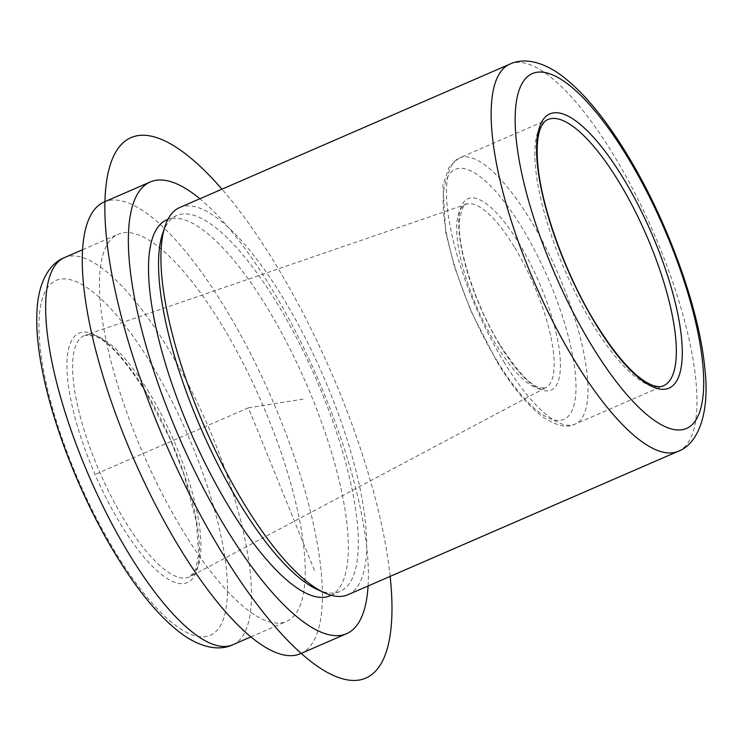 <?xml version="1.0" encoding="UTF-8"?>
<svg xmlns="http://www.w3.org/2000/svg" width="742" height="742" viewBox="0 0 742 742"><rect width="100%" height="100%" fill="white"/><g stroke="black" fill="none" stroke-linecap="round" stroke-linejoin="round"><path stroke-width="0.56" stroke-dasharray="3.71 2.78" d="M347.877 594.759A211.09 64.526 66.5 0 0 283.388 298.488A211.09 64.526 66.5 0 0 179.685 207.537M317.279 589.51A204.931 62.643 66.5 0 0 340.049 591.448A204.931 62.643 66.5 0 0 277.434 303.821A204.931 62.643 66.5 0 0 176.763 215.523A204.931 62.643 66.5 0 0 162.637 233.489M330.06 595.789A204.931 62.643 66.5 0 0 267.454 308.153A204.931 62.643 66.5 0 0 166.774 219.864M368.078 585.985A246.27 75.285 66.5 0 0 271.294 288.054A246.27 75.285 66.5 0 0 199.886 198.763M300.445 653.721A246.27 75.285 66.5 0 0 225.206 308.069A246.27 75.285 66.5 0 0 104.223 201.963M221.932 325.182A211.09 64.526 66.5 0 0 118.238 234.231A211.09 64.526 66.5 0 0 182.727 530.502A211.09 64.526 66.5 0 0 286.431 621.453A211.09 64.526 66.5 0 0 221.932 325.182M314.413 570.348L248.422 407.822L303.088 399.131M248.422 407.822L94.8 474.555M390.153 576.404A294.639 90.07 66.5 0 0 339.984 393.251A294.639 90.07 66.5 0 0 221.96 189.182M503.772 361.632A145.126 44.362 66.5 0 0 575.069 424.164A145.126 44.362 66.5 0 0 530.725 220.476A145.126 44.362 66.5 0 0 459.437 157.944A145.126 44.362 66.5 0 0 503.772 361.632M496.908 360.695A136.324 41.673 66.5 0 0 574.772 401.7A136.324 41.673 66.5 0 0 522.229 228.091A136.324 41.673 66.5 0 0 444.375 187.086A136.324 41.673 66.5 0 0 496.908 360.695M232.663 644.807A211.09 64.526 66.5 0 0 168.165 348.536A211.09 64.526 66.5 0 0 64.471 257.585M151.173 363.765A193.495 59.147 66.5 0 0 40.671 305.565A193.495 59.147 66.5 0 0 115.233 551.974A193.495 59.147 66.5 0 0 225.744 610.174A193.495 59.147 66.5 0 0 151.173 363.765M678.16 451.303A211.09 64.526 66.5 0 0 613.662 155.032A211.09 64.526 66.5 0 0 509.967 64.081M145.831 391.72A136.009 41.58 66.5 0 0 68.162 350.818A136.009 41.58 66.5 0 0 120.575 524.019A136.009 41.58 66.5 0 0 198.253 564.922A136.009 41.58 66.5 0 0 145.831 391.72M148.984 392.314A131.622 40.235 66.5 0 0 85.219 335.245A131.622 40.235 66.5 0 0 124.535 520.346A131.622 40.235 66.5 0 0 190.073 576.636A131.622 40.235 66.5 0 0 148.984 392.314M499.876 345.141A104.344 31.897 66.5 0 0 559.477 376.528A104.344 31.897 66.5 0 0 519.261 243.645A104.344 31.897 66.5 0 0 459.669 212.258A104.344 31.897 66.5 0 0 499.876 345.141M514.725 247.568A99.966 30.561 -113.5 0 1 545.936 387.556A99.966 30.561 -113.5 0 1 496.157 344.798A99.966 30.561 -113.5 0 1 466.301 204.226A99.966 30.561 -113.5 0 1 514.725 247.568M592.107 323.271A145.126 44.362 66.5 0 0 663.404 385.794L575.069 424.164C567.38 428.255 556.899 426.029 543.617 417.468C528.369 406.393 512.861 387.88 497.075 361.929L470.808 310.815L454.466 266.86L445.766 232.626L442.9 185.212L449.494 166.356L459.437 157.944L547.763 119.583A145.126 44.362 66.5 0 0 592.107 323.271M331.238 595.279L340.049 591.448M167.942 219.354L176.763 215.523M250.861 636.905L286.431 621.453M82.668 249.683L118.238 234.231M145.914 392.332C124.517 358.905 107.312 340.114 94.308 335.978L85.219 335.245L466.301 204.226C464.678 202.084 462.405 207.222 459.502 219.651C456.599 246.39 475.186 304.934 499.802 344.529C516.933 370.926 530.085 385.237 539.267 387.482C543.867 388.307 546.084 388.335 545.936 387.556L190.073 576.636L195.777 569.411L198.754 554.116L196.352 522.006L183.942 474.5L170.28 439.403L145.914 392.332"/><path stroke-width="1.11" d="M509.967 64.081L179.685 207.537A211.09 64.526 66.5 0 0 165.132 226.041A211.09 64.526 66.5 0 0 244.174 503.818A211.09 64.526 66.5 0 0 324.421 592.765A211.09 64.526 66.5 0 0 347.877 594.759L678.16 451.303C697.452 444.393 710.075 414.407 704.9 369.182C699.521 308.7 666.984 219.586 627.064 154.447C604.415 117.097 581.858 90.264 559.394 73.95C540 60.39 522.229 58.191 509.967 64.081A211.09 64.526 66.5 0 0 574.456 360.352A211.09 64.526 66.5 0 0 678.16 451.303M165.132 226.041L162.637 233.489A204.931 62.643 66.5 0 0 239.369 503.159A204.931 62.643 66.5 0 0 317.279 589.51L324.421 592.765M167.942 219.354L166.774 219.864A204.931 62.643 66.5 0 0 229.389 507.491A204.931 62.643 66.5 0 0 330.06 595.789L331.238 595.279M199.886 198.763A246.27 75.285 66.5 0 0 150.301 181.948A246.27 75.285 66.5 0 0 225.549 527.599A246.27 75.285 66.5 0 0 346.533 633.705A246.27 75.285 66.5 0 0 368.078 585.985M150.301 181.948L104.223 201.963A246.27 75.285 66.5 0 0 179.462 547.615A246.27 75.285 66.5 0 0 300.445 653.721L346.533 633.705M221.96 189.182A294.639 90.07 66.5 0 0 109.454 167.553A294.639 90.07 66.5 0 0 156.85 422.393A294.639 90.07 66.5 0 0 319.607 667.735A294.639 90.07 66.5 0 0 390.153 576.404M232.663 644.807C220.393 650.697 202.631 648.499 183.237 634.939C160.773 618.624 138.216 591.791 115.566 554.441C81.88 499.338 52.988 426.65 42.081 369.238C36.803 342.285 35.44 319.283 37.972 300.25C41.32 276.933 51.847 262.51 64.471 257.585A211.09 64.526 66.5 0 0 128.96 553.857A211.09 64.526 66.5 0 0 232.663 644.807L250.861 636.905M627.389 156.914A193.495 59.147 66.5 0 0 516.886 98.714A193.495 59.147 66.5 0 0 591.457 345.123A193.495 59.147 66.5 0 0 701.96 403.323A193.495 59.147 66.5 0 0 627.389 156.914M663.404 385.794A145.126 44.362 66.5 0 0 619.06 182.105A145.126 44.362 66.5 0 0 547.763 119.583C544.98 120.621 542.569 123.524 540.519 128.301C537.403 135.962 536.457 147.584 537.69 163.147C540.974 206.267 565.552 274.559 595.455 323.122C617.056 357.765 635.913 378.429 652.042 385.117C656.939 386.897 660.723 387.129 663.404 385.794M595.538 323.735A149.522 45.707 66.5 0 0 680.933 368.709A149.522 45.707 66.5 0 0 623.308 178.303A149.522 45.707 66.5 0 0 537.913 133.328A149.522 45.707 66.5 0 0 595.538 323.735M64.471 257.585L82.668 249.683"/></g></svg>
